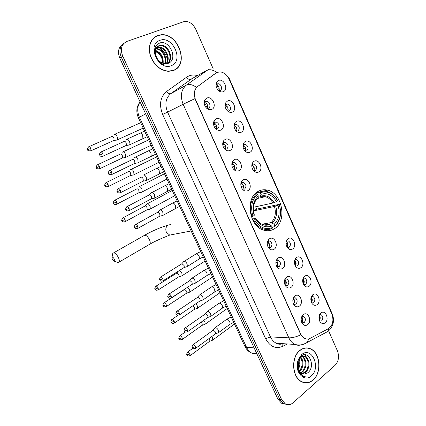 <?xml version="1.0" encoding="UTF-8"?>
<svg xmlns="http://www.w3.org/2000/svg" width="426" height="426" viewBox="0 0 426 426"><rect width="100%" height="100%" fill="white"/><g stroke="black" fill="none" stroke-linecap="round" stroke-linejoin="round"><path stroke-width="0.64" d="M257.991 191.503C244.891 198.138 249.072 226.541 263.726 230.152C267.597 231.297 271.181 230.817 274.477 228.719C287.47 221.185 282.332 193.01 267.453 190.14C264.104 189.336 260.952 189.794 257.991 191.503M220.972 130.036C218.607 130.942 216.509 130.084 214.661 127.475C213.218 124.85 213.144 122.438 214.443 120.244L216.003 118.886C221.398 115.994 226.547 127.598 220.972 130.036M215.726 128.817L217.665 128.764C219.928 126.064 219.39 123.78 216.046 121.911L214.693 122.108L213.511 123.364M230.067 150.447C227.713 151.411 225.631 150.58 223.81 147.966C222.345 145.197 222.356 142.71 223.842 140.505L225.152 139.419C230.461 136.416 235.551 147.891 230.067 150.447M224.688 149.132L226.733 149.089C228.943 146.438 228.453 144.174 225.258 142.3L223.799 142.508L222.723 143.61M239.066 170.64C236.728 171.657 234.657 170.858 232.862 168.238C231.382 165.331 231.478 162.775 233.144 160.57L234.204 159.734C239.428 156.614 244.46 167.972 239.066 170.64M233.576 169.234L235.711 169.197C237.868 166.587 237.415 164.345 234.364 162.471L232.804 162.689L231.845 163.632M247.964 190.619C245.642 191.684 243.597 190.912 241.824 188.303C240.328 185.257 240.504 182.637 242.351 180.438L243.155 179.825C248.294 176.598 253.278 187.834 247.964 190.619M242.389 189.128L244.588 189.091C246.691 186.519 246.281 184.298 243.363 182.429L241.712 182.653L240.887 183.43M274.104 249.279C271.841 250.504 269.86 249.822 268.151 247.245C266.633 243.81 267.038 241.025 269.36 238.885L269.445 238.826C274.339 235.285 279.168 246.169 274.104 249.279M268.364 247.591L270.664 247.517C272.613 245.035 272.305 242.873 269.738 241.025L267.523 241.569M282.63 268.417C280.393 269.695 278.434 269.051 276.751 266.484C275.249 263.028 275.675 260.227 278.024 258.076L278.157 257.991C282.986 254.62 287.534 265.27 282.63 268.417M276.863 266.681L279.174 266.58C281.075 264.125 280.793 261.979 278.332 260.142L276.229 260.552M291.07 287.358C288.86 288.684 286.922 288.072 285.255 285.526C283.791 282.113 284.211 279.312 286.512 277.129L286.852 276.905C291.618 273.859 295.777 284.211 291.07 287.358M284.866 279.339L286.852 276.905M285.287 285.58L287.593 285.447C289.446 283.013 289.195 280.888 286.831 279.062L285.074 279.206M299.425 306.102C297.236 307.476 295.319 306.901 293.679 304.366C292.241 300.996 292.651 298.2 294.909 295.979L295.452 295.639C300.138 292.886 303.94 302.95 299.425 306.102M293.892 304.414L295.926 304.121C297.737 301.704 297.502 299.595 295.234 297.785L293.397 297.96M307.689 324.655C305.527 326.076 303.632 325.528 302.013 323.02C300.607 319.686 301.012 316.891 303.221 314.633L303.946 314.18C308.546 311.699 312.034 321.497 307.689 324.655M301.901 322.812L304.175 322.599C305.937 320.203 305.73 318.105 303.546 316.316L301.853 316.39M211.775 109.397C209.411 110.243 207.292 109.37 205.423 106.772C204.001 104.285 203.841 101.952 204.954 99.775L206.754 98.124C212.239 95.355 217.441 107.08 211.775 109.397M206.685 108.284L208.49 108.209C211.237 107.139 209.794 101.479 206.727 101.303L205.492 101.489L204.214 102.884M232.367 112.059C230.258 112.869 228.309 112.139 226.52 109.871C224.843 107.176 224.672 104.668 225.998 102.346L227.516 101.037C232.75 98.305 237.783 109.775 232.367 112.059M227.532 111.021L229.06 110.888C231.685 109.828 230.285 104.295 227.346 104.125L226.163 104.311L225.104 105.339M241.26 132.241C239.146 133.109 237.202 132.39 235.434 130.095C233.757 127.289 233.666 124.722 235.157 122.406L236.457 121.341C241.611 118.492 246.585 129.845 241.26 132.241M236.286 131.117L237.932 130.984C240.088 128.332 239.561 126.101 236.35 124.285L235.061 124.477L234.103 125.382M250.051 152.21C247.943 153.126 246.01 152.428 244.258 150.117C242.58 147.188 242.575 144.574 244.231 142.268L245.301 141.427C250.371 138.471 255.296 149.702 250.051 152.21M244.961 151.001L246.702 150.873C248.811 148.264 248.326 146.049 245.254 144.228L243.864 144.435L243.017 145.207M258.758 171.971C256.649 172.94 254.727 172.258 252.996 169.937C251.324 166.891 251.393 164.223 253.209 161.939L254.056 161.294C259.045 158.232 263.918 169.346 258.758 171.971M253.566 170.682L255.387 170.549C257.442 167.977 256.995 165.783 254.05 163.962L252.575 164.18L251.851 164.814M292.662 248.954C290.601 250.126 288.748 249.54 287.097 247.213C285.441 243.736 285.793 240.903 288.157 238.72L288.178 238.709C292.859 235.285 297.497 245.924 292.662 248.954M287.22 247.41L289.217 247.229C291.08 244.78 290.766 242.655 288.269 240.866L286.373 241.228M300.921 267.709C298.876 268.923 297.039 268.369 295.41 266.048C293.796 262.613 294.148 259.791 296.459 257.576L296.677 257.432C301.31 254.322 305.564 264.668 300.921 267.709M295.452 266.112L297.454 265.909C299.276 263.481 298.988 261.378 296.592 259.594L294.803 259.849M309.095 286.267C307.066 287.529 305.25 287.002 303.637 284.685C302.066 281.298 302.412 278.482 304.681 276.24L305.085 275.979C309.649 273.151 313.557 283.221 309.095 286.267M303.733 284.68L305.612 284.398C307.386 281.991 307.125 279.898 304.819 278.13L303.147 278.29M317.184 304.633C315.176 305.943 313.376 305.442 311.784 303.142C310.25 299.792 310.597 296.986 312.817 294.712L313.398 294.345C317.881 291.778 321.481 301.581 317.184 304.633M311.768 302.998L313.685 302.7C315.421 300.309 315.176 298.232 312.961 296.475L311.411 296.555L313.398 294.345M325.192 322.817C323.206 324.17 321.422 323.701 319.851 321.406C318.355 318.1 318.691 315.299 320.869 312.993L321.614 312.53C326.012 310.203 329.33 319.756 325.192 322.817M319.724 321.124L321.678 320.81C323.371 318.435 323.148 316.38 321.012 314.638L319.591 314.644M223.384 91.654C221.28 92.415 219.326 91.675 217.521 89.433C215.844 86.856 215.588 84.407 216.743 82.08L218.474 80.514C223.799 77.899 228.879 89.492 223.384 91.654M218.703 90.706L220.098 90.573C222.83 89.545 221.27 83.826 218.24 83.752L217.164 83.922L216.019 85.067M215.891 73.112L217.159 72.393L220.173 71.893C224.039 72.383 227.015 74.795 229.103 79.129L331.875 314.053C333.973 320.501 332.818 325.379 328.414 328.686L310.107 338.356C308.397 339.229 306.656 339.282 304.888 338.505C303.099 337.658 301.699 336.141 300.687 333.947L195.507 99.546C193.393 93.965 194.102 89.614 197.621 86.494L216.493 72.724M216.094 84.923C218.778 85.977 219.694 87.916 218.857 90.733M319.314 315.309C320.469 317.029 320.49 318.739 319.388 320.432M311.193 297.103C312.524 298.844 312.599 300.618 311.422 302.423M302.987 278.732C304.489 280.478 304.617 282.305 303.381 284.211M294.691 260.185C296.363 261.921 296.555 263.795 295.271 265.808M286.304 241.462C288.141 243.171 288.402 245.083 287.087 247.202M251.894 164.766C254.279 166.204 254.86 168.179 253.624 170.704M243.086 145.112C245.557 146.459 246.223 148.434 245.072 151.033M234.183 125.26C236.734 126.511 237.484 128.476 236.425 131.155M225.189 105.195C227.809 106.351 228.64 108.305 227.692 111.053M206.727 101.303L204.48 102.389C207.313 103.486 208.229 105.494 207.217 108.401M301.683 316.774C303.131 318.675 303.147 320.56 301.725 322.423M293.29 298.216C294.936 300.122 295.005 302.061 293.509 304.036M284.802 279.488C286.639 281.378 286.778 283.365 285.218 285.447M276.224 260.579C278.247 262.432 278.46 264.455 276.852 266.66M267.587 241.505C269.749 243.294 270.036 245.333 268.439 247.634M241.127 183.121C243.629 184.65 244.167 186.7 242.745 189.272M232.111 163.254C234.715 164.681 235.344 166.726 234.007 169.388M223 143.179C225.689 144.499 226.414 146.533 225.173 149.286M213.783 122.89C216.557 124.099 217.377 126.123 216.243 128.956M157.673 35.438C150.447 38.894 147.96 45.561 150.208 55.439C153.871 65.077 159.963 70.381 168.499 71.355L173.483 70.482C189.458 65.05 178.654 33.106 161.268 34.74L157.673 35.438M155.16 36.94L154.058 37.525M299.771 350.465C290.729 357.212 291.986 377.676 301.784 381.845C305.767 383.65 309.542 383.043 313.11 380.029C322.104 372.718 320.277 352.462 310.346 348.713C306.683 347.201 303.158 347.786 299.771 350.465M303.892 382.612L304.76 382.596M307.854 347.983L308.685 348.33M122.64 44.261C118.369 47.392 117.427 52.036 119.812 58.192L277.864 399.082L279.765 399.412L283.455 403.576L286.352 404.354L283.455 403.576L279.765 399.412L121.25 57.143L279.765 399.412L281.682 399.742L285.383 403.923C288.045 405.243 290.612 404.86 293.088 402.778L335.102 365.274C338.649 361.36 339.431 356.573 337.44 350.907L328.659 330.975M124.088 43.159C119.802 46.296 118.854 50.955 121.25 57.143C118.854 50.955 119.802 46.296 124.088 43.159M301.533 344.767C299.324 345.534 297.124 345.422 294.93 344.432C292.348 343.191 290.319 340.992 288.849 337.839C292.289 337.919 296.299 336.902 300.868 334.777L194.9 98.646L183.148 104.269C180.033 96.084 181.093 89.705 186.332 85.141C189.171 83.768 192.547 84.518 196.461 87.405L215.561 73.288M213.122 68.666L195.795 29.325C193.154 24.053 189.469 21.385 184.746 21.311L126.937 41.397C121.527 44.102 120.111 48.995 122.699 56.088L281.682 399.742M306.981 348.074L306.134 347.888M174.314 70.109L175.283 69.337M277.864 399.082L281.543 403.236L284.43 404.008M173.185 70.594L174.223 69.933M173.403 70.301C189.213 64.928 178.526 33.313 161.316 34.927L157.758 35.619C150.602 39.043 148.141 45.646 150.373 55.417C153.994 64.954 160.032 70.205 168.478 71.169L173.403 70.301M167.54 59.491C166.071 54.656 163.414 50.667 159.553 47.526M158.781 46.945L156.507 45.523M154.776 48.511L156.763 47.265L158.674 46.945C165.496 46.631 171.209 58.213 166.412 63.74M155.33 52.728C156.076 58.463 158.962 62.079 163.999 63.581L167.935 63.421C178.776 59.986 169.564 39.277 159.734 43.026C153.994 45.949 152.998 51.253 156.747 58.942C158.69 61.924 161.135 63.927 164.079 64.944C158.573 62.271 155.66 58.197 155.33 52.728C155.186 49.123 156.464 46.753 159.175 45.603L161.097 45.284C168.834 44.927 174.346 59.134 167.434 63.57M155.437 50.374C161.076 52.563 163.648 56.898 163.153 63.373M155.357 50.912C160.464 53.138 162.897 57.233 162.657 63.208M154.707 48.798L156.283 48.585C162.381 48.292 167.966 57.845 164.931 63.735M154.649 49.086L155.687 48.99C161.614 48.708 167.136 57.771 164.516 63.682M156.161 47.68L158.073 47.355C164.708 47.052 170.411 58.101 166.071 63.767M158.568 46.024L160.49 45.704C167.95 45.358 173.568 58.772 167.264 63.607M159.894 40.353C146.331 44.565 158.616 71.509 171.3 65.641C184.33 61.184 172.69 35.097 159.894 40.353M154.047 51.035C158.637 52.568 161.539 55.998 162.753 61.328M154.175 37.685L153.142 38.388M157.838 43.931L158.802 43.862L159.106 43.654L158.168 43.718M156.177 45.529L156.704 45.316L156.331 45.332M306.134 348.069L305.282 347.957M313.041 379.88C321.944 372.643 320.139 352.6 310.314 348.883C306.683 347.387 303.195 347.967 299.84 350.614C290.889 357.302 292.14 377.548 301.837 381.675C305.772 383.459 309.51 382.862 313.041 379.88M302.114 356.216L302.14 356.221C306.816 358.096 307.37 368.458 302.353 372.052L300.788 372.984M301.741 356.349C306.156 358.585 306.432 368.495 301.603 371.967L300.442 372.707M298.674 359.224L300.074 357.414C301.672 356.003 303.371 355.689 305.176 356.477C309.862 358.362 310.416 368.783 305.394 372.399L302.199 373.756M300.868 356.328L304.414 356.413C309.1 358.293 309.654 368.703 304.633 372.313L301.837 373.607M304.547 374.017L307.694 372.835C316.273 366.594 308.594 349.32 301.086 356.147L298.173 360.369L297.47 362.995C296.927 366.706 297.561 370.05 299.372 373.032L302.721 376.089L305.282 376.744C300.703 375.333 298.093 371.733 297.449 365.955C297.79 369.646 299.217 372.18 301.73 373.559L304.547 374.017L303.291 374.023M297.449 365.955L298.173 360.274M298.919 371.461L297.987 370.077M298.988 358.703C300.527 362.265 300.261 365.827 298.184 369.395M298.583 359.411C299.643 362.451 299.414 365.503 297.902 368.559M300.58 356.999C304.063 360.231 303.61 368.458 299.435 371.642M300.192 357.313C303.158 361.956 302.801 366.584 299.111 371.19M301.368 355.928L301.752 356.056M301.645 354.608L298.184 359.72L297.38 362.782C295.314 373.298 304.888 382.191 311.268 375.945C321.401 367.75 311.555 345.678 301.645 354.608M297.982 359.043L298.647 365.838L297.987 368.389M303.051 382.372L303.914 382.436M305.282 376.744L304.691 376.69M304.925 354.778L308.003 359.485M302.652 355.199L305.016 359.336M112.331 259.365L114.29 261.218C114.855 261.021 114.866 260.302 114.322 259.056C113.114 257.15 112.315 256.75 111.926 257.863L112.331 259.365M111.985 257.522L112.799 253.332C114.29 252.245 116.138 253.587 118.332 257.352C119.328 259.509 119.552 261.095 119.003 262.123L118.226 262.602L116.596 262.027M254.535 219.795L253.502 220.226C256.058 224.71 259.365 227.617 263.433 228.959C266.479 229.87 269.381 229.678 272.129 228.373L272.315 227.59C265.441 230.184 259.514 227.585 254.535 219.795L255.776 219.017C260.211 225.871 265.489 228.192 271.602 225.977L268.657 224.22L264.85 224.891M252.229 219.007L255.845 218.389L255.776 219.017M253.353 209.113L253.981 210.769L256.612 209.15L255.627 206.775M256.612 209.15L279.195 204.363C281.788 213.298 280.356 220.487 274.892 225.918L274.695 226.701C280.441 221.025 281.943 213.506 279.2 204.15M263.918 230.21L266.282 229.502M274.695 226.701L272.118 227.138M253.502 220.226L252.884 220.349M251.351 216.781L252.943 216.238C250.275 206.945 251.814 199.629 257.554 194.299L256.75 193.708C250.701 199.267 249.088 206.924 251.91 216.669M256.75 193.708L254.732 194.197M274.892 225.918L274.179 224.31C278.993 219.443 280.271 213.043 278.024 205.092L279.195 204.363M271.602 225.977L272.315 227.59M257.554 194.299L258.284 195.939C253.246 200.726 251.883 207.233 254.189 215.465L252.943 216.238M278.024 205.092L274.472 206.477L253.981 210.769M261.942 224.22L271.229 222.564L274.179 224.31M257.341 198.521L257.89 197.824L258.284 195.939M254.189 215.465L254.29 214.874C252.416 207.712 253.571 202.137 257.767 198.149M257.927 192.488L256.244 192.738M255.973 192.967L259.391 192.131L260.201 192.722C267.15 190.481 272.975 193.207 277.672 200.896L277.683 200.689C274.978 195.838 271.394 192.786 266.926 191.551C264.317 190.912 261.809 191.109 259.391 192.131M277.672 200.896L276.501 201.626C272.283 194.852 267.097 192.43 260.925 194.357L260.201 192.722M253.427 207.249L272.949 203.016L276.501 201.626M260.925 194.357L260.291 196.721L257.975 197.408M219.374 90.754L219.134 88.571L217.462 89.359M116.516 140.149L117.315 139.824C117.773 139.068 117.682 137.96 117.054 136.501C116.138 134.797 115.222 134.078 114.301 134.339L114.024 134.568M113.572 140.58L114.093 140.346L113.896 137.939C113.236 136.709 112.57 136.182 111.91 136.368M216.392 87.224L218.171 86.387M228.16 109.519L227.985 108.63L226.238 109.439M124.951 157.689L125.681 157.359L125.42 154.153C124.509 152.46 123.588 151.725 122.651 151.938L122.337 152.199M121.985 158.174L122.486 157.934L122.294 155.618C121.634 154.393 120.968 153.855 120.297 154.01M225.327 107.256L227.026 106.468L226.611 105.882M236.957 129.68L236.739 128.476L234.95 129.291M133.311 175.065L133.966 174.724L133.711 171.641C132.805 169.958 131.879 169.207 130.926 169.378L130.574 169.66M130.313 175.603L130.803 175.358L130.612 173.126C129.957 171.907 129.291 171.364 128.604 171.486M234.199 127.065L235.796 126.341L235.551 125.984M245.642 149.648L245.403 148.12L243.608 148.919M141.592 192.275L142.172 191.934L141.922 188.963C141.022 187.291 140.095 186.524 139.126 186.657L138.738 186.95M138.572 192.866L139.041 192.621L138.849 190.47C138.205 189.266 137.529 188.707 136.837 188.798M243.017 146.65L244.471 146.001M254.226 169.426L253.981 167.551L252.208 168.329M149.792 209.32L150.309 208.99L150.059 206.125C149.164 204.464 148.232 203.681 147.247 203.777L146.826 204.081M146.752 209.975L147.204 209.73L147.018 207.659C146.374 206.456 145.697 205.891 144.989 205.95M251.777 166.018L253.017 165.474M287.523 246.574L287.406 243.315L286.059 243.869M181.327 276.016L182.104 275.686L181.859 273.21C181.023 271.644 180.097 270.803 179.069 270.686M178.739 276.857L179.112 276.618L178.925 274.829L176.865 273.002L156.065 286.118M295.601 265.366L295.553 261.777L294.387 262.246M189.128 292.321L189.874 291.986L189.629 289.6L187.573 287.257M186.556 293.2L186.907 292.966L186.726 291.24L184.655 289.382L164.085 302.822M303.584 283.956L303.616 280.052L302.662 280.43M196.86 308.477L197.568 308.142L197.329 305.841L195.758 303.813M194.299 309.393L194.629 309.169L194.448 307.503L192.898 305.762M311.481 302.348L311.598 298.147L310.884 298.418M204.523 324.49L205.199 324.159L204.959 321.939L203.788 320.267M201.972 325.448L202.286 325.224L202.105 323.622L201.04 322.205M319.356 320.357L319.5 316.055L319.058 316.225M212.116 340.363L212.76 340.033L212.521 337.893L211.69 336.599M209.576 341.359L209.874 341.141L209.693 339.591L209.012 338.558M204.512 104.748L204.437 104.471M207.893 108.39L207.664 105.946L205.598 106.905M128.806 145.165L129.626 144.813C130.095 144.036 130.015 142.923 129.387 141.469C128.455 139.728 127.502 138.988 126.533 139.243L126.213 139.51M125.819 145.623L126.368 145.367L126.187 142.944C125.51 141.688 124.823 141.15 124.126 141.331M204.613 104.695L206.679 103.736M216.834 126.714L216.717 126.229L214.656 127.172M137.364 163.046L138.109 162.684L137.87 159.462C136.943 157.737 135.99 156.976 135.005 157.189L134.643 157.476M134.344 163.552L134.882 163.296L134.696 160.964C134.03 159.718 133.338 159.164 132.63 159.313M213.953 122.182L213.676 122.006M213.682 124.988L215.71 124.057M225.849 147.151L225.673 146.299L223.442 147.284M145.841 180.746L146.507 180.384L146.267 177.285C145.351 175.571 144.393 174.798 143.392 174.964L142.992 175.272M142.795 181.316L143.312 181.055L143.131 178.814C142.465 177.573 141.773 177.014 141.054 177.125M223.219 142.513L222.942 142.316M222.771 145.005L224.656 144.158M234.758 167.402L234.534 166.156L232.314 167.114M232.58 167.711L232.484 167.061M154.239 198.282L154.83 197.925L154.59 194.938C153.679 193.239 152.716 192.445 151.699 192.568L151.262 192.893M151.166 198.91L151.661 198.649L151.48 196.492C150.82 195.257 150.128 194.687 149.393 194.773M232.378 162.641L232.101 162.423M231.813 164.793L233.491 164.053M243.55 187.461L243.305 185.8L241.132 186.721M241.35 187.339L241.26 186.689M162.125 215.641L163.073 215.3L162.833 212.425C161.928 210.737 160.959 209.927 159.926 210.007L159.452 210.343M159.462 216.339L159.931 216.078L159.755 214.001C159.095 212.776 158.397 212.191 157.657 212.244M240.807 184.357L242.213 183.744M269.243 246.43L269.062 243.518L267.251 244.258M186.492 266.825L187.333 266.468L187.099 263.902C186.21 262.246 185.23 261.399 184.154 261.351L183.574 261.708M183.878 267.656L184.282 267.4L184.107 265.547L181.982 263.699L160.788 276.921M267.469 241.739L267.778 241.611M277.582 265.664L277.464 262.357L275.84 263.012M194.464 283.572L195.273 283.215L195.039 280.745C194.155 279.099 193.17 278.237 192.083 278.151L191.466 278.508M191.865 284.446L192.248 284.195L192.073 282.411L189.937 280.526L168.989 294.094M285.825 284.69L285.787 281L284.382 281.559M202.361 300.165L203.138 299.808L202.904 297.428C202.025 295.793 201.035 294.914 199.932 294.792L199.283 295.154M199.778 301.081L200.135 300.836L199.964 299.116L197.818 297.204L177.115 311.102M293.967 303.504L294.025 299.457L292.87 299.909M210.188 316.609L210.929 316.252L210.694 313.957C209.826 312.338 208.831 311.443 207.718 311.284L207.031 311.64M207.616 317.567L207.957 317.327L207.781 315.666L205.63 313.728L185.161 327.951M302.018 322.104L302.178 317.727L301.304 318.057M217.947 332.903L218.65 332.552L218.416 330.336C217.553 328.728 216.552 327.823 215.428 327.626L214.709 327.977M215.386 333.899L215.705 333.664L215.529 332.067L213.373 330.097L193.132 344.639M197.621 86.494L197.297 86.664M192.531 78.315L170.751 93.661L186.332 85.141L208.527 69.438M216.85 72.532C212.979 69.726 209.581 69.039 206.663 70.482L190.704 79.343C189.341 79.832 187.983 79.119 186.625 77.202C189.826 75.019 193.431 74.481 197.451 75.588M332.269 315.064L332.035 313.467L228.89 77.639L228.389 77.718M287.326 343.958L282.731 346.349C275.707 349.261 270.009 346.711 265.638 338.707L270.446 336.907L288.849 337.839L183.148 104.269L167.583 112.123L270.446 336.907C271.879 339.948 273.865 342.073 276.405 343.271C278.487 344.197 280.59 344.33 282.704 343.67M308.797 338.867L307.178 342.451L303.685 344.208M329.154 328.222L327.498 331.652L324.17 333.425M265.638 338.707L162.657 114.44C158.882 104.626 160.213 96.952 166.646 91.425L186.625 77.202M122.699 56.088L119.812 58.192M166.646 91.425C168.046 93.374 169.415 94.119 170.751 93.661C165.618 98.108 164.564 104.264 167.583 112.123L162.657 114.44M282.885 343.681L282.731 346.349M270.515 230.439L270.073 229.449M280.484 343.526L280.484 344.208M140.074 101.883C137.188 106.362 136.959 111.474 139.393 117.214L145.644 113.902M138.407 117.837L139.393 117.214L246.547 347.307L254.125 347.877M244.934 346.413L246.547 347.307C247.9 350.135 249.774 352.132 252.176 353.298L257.006 354.097M172.972 234.465L169.692 235.099L166.38 232.223C165.251 229.161 165.836 226.792 168.137 225.104L170.443 224.603M148.962 244.705L149.861 244.183C150.479 243.139 150.319 241.569 149.377 239.471C147.263 235.828 145.394 234.577 143.775 235.722L113.646 252.847M269.764 224.577C264.408 226.424 259.78 224.385 255.882 218.469C257.831 221.605 260.084 223.623 262.64 224.502C264.727 225.114 266.735 225.019 268.657 224.22M272.336 222.92C276.506 218.629 277.635 213.005 275.728 206.056M257.89 197.824C253.545 202.057 252.352 207.755 254.301 214.928M271.229 222.564C275.191 218.458 276.272 213.096 274.472 206.477M274.206 202.59C270.478 196.732 265.92 194.613 260.52 196.237M272.949 203.016C270.963 199.666 268.396 197.552 265.249 196.674L260.073 196.892M90.738 148.323C89.907 146.848 89.183 146.358 88.571 146.858C87.314 148.685 87.01 149.664 87.676 149.782L90.738 148.323L91.01 150.756L114.093 140.346M90.493 150.98L91.01 150.756C88.635 151.001 87.522 150.676 87.676 149.782M99.45 166.374C98.603 164.883 97.868 164.388 97.245 164.889C96.02 166.726 95.733 167.69 96.377 167.785L99.45 166.374L99.716 168.717L122.486 157.934M99.215 168.946L99.716 168.717C97.336 169 96.228 168.685 96.377 167.785M108.082 184.25C107.219 182.743 106.468 182.237 105.84 182.743C104.647 184.586 104.37 185.544 104.998 185.608L108.082 184.25L108.337 186.508L130.803 175.358M107.853 186.737L108.337 186.508C105.275 187.365 105.536 185.976 104.998 185.608M116.623 201.956C115.744 200.433 114.988 199.922 114.349 200.422C113.188 202.275 112.922 203.223 113.54 203.266L116.623 201.956L116.878 204.134L139.041 192.621M116.41 204.363L116.878 204.134C113.774 205.012 114.136 203.671 113.54 203.266M125.09 219.496C124.195 217.952 123.423 217.436 122.779 217.936C121.65 219.795 121.394 220.737 121.996 220.759L125.09 219.496L125.335 221.589L147.204 209.73M124.887 221.824L125.335 221.589C122.267 222.51 122.581 221.163 121.996 220.759M158.014 290.042L158.381 289.818C155.389 290.873 155.671 289.547 155.043 289.089L158.153 288.013C157.199 286.405 156.385 285.846 155.708 286.341C154.776 288.061 154.553 288.982 155.043 289.089L155.021 289.046M179.112 276.618L158.381 289.818L158.153 288.013M166.103 306.704L166.454 306.48C162.801 307.471 163.834 306.049 163.11 305.777L166.225 304.744C165.261 303.12 164.436 302.551 163.749 303.04C162.844 304.771 162.631 305.682 163.11 305.777L163.089 305.73M186.907 292.966L166.454 306.48L166.225 304.744M174.117 323.217L174.452 322.999C171.486 324.106 171.769 322.807 171.108 322.312L174.229 321.321C173.249 319.681 172.408 319.106 171.715 319.585C170.842 321.316 170.634 322.226 171.108 322.312L171.082 322.258M194.629 309.169L174.452 322.999L174.229 321.321M182.062 339.575L182.371 339.357C179.399 340.496 179.703 339.192 179.026 338.691L182.152 337.743C181.156 336.093 180.31 335.502 179.612 335.976C178.76 337.717 178.569 338.617 179.026 338.691L179 338.633M202.286 325.224L182.371 339.357L182.152 337.743M189.927 355.785L190.225 355.577C186.641 356.647 187.775 355.375 186.876 354.922L190.007 354.017C189 352.35 188.138 351.748 187.435 352.217C186.609 353.979 186.428 354.885 186.876 354.922L186.844 354.858M209.874 341.141L190.225 355.577L190.007 354.017M102.836 153.674C101.974 152.151 101.218 151.651 100.568 152.183C99.306 154.058 99.008 155.048 99.673 155.155L102.836 153.674L103.092 156.124L126.368 145.367M142.13 139.025L142.918 138.658L142.635 135.159C141.501 133.258 140.468 132.688 139.542 133.434L126.985 139.158M102.544 156.363L103.092 156.124C99.977 156.96 100.201 155.527 99.673 155.155M111.676 172.083C110.792 170.544 110.025 170.038 109.365 170.57C108.145 172.455 107.858 173.435 108.502 173.51L111.676 172.083L111.926 174.442L134.882 163.296M150.458 156.677L151.214 156.305L150.937 152.929C149.776 151.006 148.727 150.421 147.79 151.177L135.388 157.119M111.394 174.687L111.926 174.442C109.519 174.772 108.38 174.463 108.502 173.51M120.159 192.829L120.67 192.584C117.587 193.5 117.81 192.099 117.251 191.689L120.425 190.315C119.53 188.755 118.747 188.239 118.082 188.777C116.889 190.651 116.612 191.62 117.251 191.689L117.241 191.673M158.706 174.165L159.441 173.792L159.159 170.533C157.977 168.584 156.906 167.988 155.959 168.755L143.711 174.91M143.312 181.055L120.67 192.584L120.425 190.315M128.838 210.801L129.334 210.55C126.245 211.498 126.479 210.103 125.91 209.688L129.089 208.367C128.178 206.786 127.385 206.264 126.708 206.802C125.553 208.671 125.287 209.629 125.91 209.688L125.899 209.667M166.885 191.487L167.583 191.114L167.306 187.972C166.097 185.997 165.011 185.39 164.047 186.162L151.954 192.525M151.661 198.649L129.334 210.55L129.089 208.367M137.438 228.592L137.907 228.341C134.829 229.332 135.079 227.947 134.483 227.516L137.673 226.243C136.746 224.646 135.937 224.113 135.255 224.651C134.137 226.536 133.881 227.495 134.483 227.516L134.472 227.489M174.985 208.649L175.656 208.277L175.374 205.247C174.143 203.245 173.041 202.632 172.067 203.404L160.112 209.981M159.931 216.078L137.907 228.341L137.673 226.243M162.743 280.963L163.147 280.718C160.101 281.804 160.362 280.452 159.718 279.967L162.924 278.844C161.949 277.198 161.108 276.639 160.4 277.166C159.446 278.923 159.223 279.855 159.718 279.967L159.697 279.925M198.841 259.205L199.416 258.843L199.134 256.122C197.834 254.045 196.684 253.395 195.678 254.162L184.144 261.356M184.282 267.4L163.147 280.718L162.924 278.844M171.018 298.088L171.401 297.849C167.679 298.871 168.701 297.412 167.972 297.119L171.183 296.043C170.192 294.382 169.335 293.812 168.621 294.334C167.7 296.091 167.482 297.023 167.972 297.119L167.945 297.071M206.647 275.75L207.19 275.393L206.908 272.768C205.588 270.67 204.421 270.004 203.41 270.771L192.004 278.162M192.248 284.195L171.401 297.849L171.183 296.043M179.213 315.054L179.58 314.819C175.895 315.868 177.024 314.548 176.146 314.111L179.357 313.083C178.356 311.401 177.488 310.82 176.763 311.337C175.874 313.105 175.666 314.026 176.146 314.111L176.114 314.058M214.379 292.151L214.896 291.799L214.613 289.259C213.266 287.14 212.084 286.458 211.067 287.225L199.794 294.808M200.135 300.836L179.58 314.819L179.357 313.083M187.333 331.859L187.674 331.63C184.655 332.797 184.937 331.471 184.24 330.943L187.461 329.958C186.439 328.265 185.566 327.669 184.831 328.18C183.968 329.948 183.771 330.869 184.24 330.943L184.208 330.88M222.047 308.397L222.526 308.057L222.25 305.607C220.881 303.461 219.683 302.769 218.655 303.525L207.51 311.305M207.957 317.327L187.674 331.63L187.461 329.958M195.38 348.511L195.699 348.287C192.051 349.395 193.18 348.095 192.259 347.616L195.486 346.673C194.453 344.964 193.564 344.362 192.824 344.863C191.988 346.636 191.801 347.552 192.259 347.616L192.227 347.547M229.641 324.505L230.093 324.17L229.811 321.806C228.427 319.638 227.212 318.93 226.174 319.681L215.157 327.653M215.705 333.664L195.699 348.287L195.486 346.673M213.761 122.922L214.443 120.244M223.016 143.157L223.842 140.505M234.364 162.471L232.181 163.179L233.144 160.57M241.233 183.015L242.351 180.438M267.826 241.313L269.36 238.885M204.416 102.474L204.954 99.775M225.253 105.094L225.998 102.346M234.284 125.122L235.157 122.406M245.254 144.228L243.219 144.946L244.231 142.268M254.05 163.962L252.059 164.574L253.209 161.939M216.131 84.859L216.743 82.08M216.163 84.811L218.24 83.752M319.622 314.628L321.012 314.638M311.491 296.517L312.961 296.475M303.264 278.226L304.819 278.13M294.952 259.753L296.592 259.594M286.41 241.121L288.269 240.866M234.289 125.116L236.35 124.285M225.269 105.073L227.346 104.125M302.045 316.3L303.546 316.316M293.636 297.827L295.234 297.785M285.138 279.168L286.831 279.062M276.543 260.329L278.332 260.142M267.858 241.292L269.738 241.025M241.238 183.01L243.363 182.429M223.032 143.136L225.258 142.3M213.793 122.874L216.046 121.911M319.622 314.574L321.614 312.53M303.211 278.258L305.085 275.979M294.92 259.775L296.677 257.432M286.533 241.111L288.178 238.709M301.938 316.348L303.946 314.18M293.551 297.87L295.452 295.639M276.495 260.355L278.157 257.991M255.994 192.951L259.466 192.099M263.066 191.215L267.453 190.14M282.667 343.665C280.281 344.512 278.194 344.378 276.405 343.271L294.93 344.432C299.419 345.566 303.504 344.906 307.178 342.451L327.498 331.652L329.346 330.113C333.574 325.464 334.559 320.107 332.296 314.042M285.383 403.923L281.543 403.236M269.078 230.69L268.636 229.689M160.969 34.948L161.268 34.74M140.053 101.91C136.437 106.612 135.883 111.91 138.397 117.81L245.062 346.689C246.638 349.863 249.013 352.068 252.176 353.298L256.825 353.702M155.687 48.99L156.283 48.585M158.073 47.355L158.674 46.945M160.49 45.704L161.097 45.284M168.185 71.344L168.478 71.169M304.414 356.413L305.176 356.477M298.168 360.369L298.184 359.72M301.331 381.605L301.837 381.675M167.929 225.232C160.565 227.324 152.812 230.647 144.675 235.205M114.29 261.218L118.226 262.602M191.13 230.967L169.692 235.099C166.507 236.398 156.225 240.376 149.861 244.183L119.003 262.123M261.553 229.279L263.433 228.959M260.291 196.721L265.249 196.674L257.347 198.516M143.205 128.125L117.315 139.824M113.998 140.447L117.177 139.973M140.681 122.715L114.748 134.254M89.071 146.635L111.708 136.544M151.187 145.255L125.681 157.359M122.395 158.035L125.542 157.503M148.685 139.888L123.045 151.869M97.735 164.66L120.068 154.196M159.095 162.231L133.966 174.724M130.713 175.464L133.833 174.868M156.614 156.901L131.261 169.324M106.308 182.509L128.348 171.689M166.939 179.053L142.172 191.934M138.951 192.728L142.05 192.078M164.468 173.755L139.398 186.615M114.802 200.193L136.554 189.011M174.708 195.731L150.309 208.99M147.119 209.832L150.186 209.134M172.253 190.454L147.455 203.745M144.611 206.296L146.725 204.256M123.21 217.707L144.686 206.173M205.124 261L182.104 275.686M179.032 276.714L181.993 275.814M176.673 273.055L178.356 271.186M212.569 276.959L189.874 291.986M186.833 293.056L189.767 292.114M184.421 289.446L184.671 289.158M219.944 292.79L197.568 308.142M194.56 309.26L197.467 308.27M172.035 319.367L177.999 315.315M227.255 308.477L205.199 324.159M202.217 325.315L205.098 324.282M179.91 335.763L185.321 331.96M234.502 324.037L212.76 340.033M209.805 341.226L212.665 340.156M187.717 352.009L192.808 348.298M140.308 133.077L144.584 131.091M147.194 136.693L129.626 144.813M126.266 145.479L129.483 144.968M101.1 151.938L123.897 141.528M148.53 150.815L152.833 148.791M155.426 154.345L138.109 162.684M134.781 163.408L137.965 162.839M109.881 170.325L132.369 159.526M156.672 168.382L161.007 166.326M163.573 171.838L146.507 180.384M143.211 181.167L146.368 180.539M118.577 188.526L140.766 177.349M164.74 185.789L169.101 183.691M171.651 189.171L154.83 197.925M151.565 198.756L154.697 198.074M149.004 195.14L151.15 193.079M127.182 206.551L149.079 195.001M172.727 203.032L177.115 200.896M179.655 206.344L163.073 215.3M159.841 216.184L162.94 215.45M157.242 212.622L159.351 210.529M135.708 224.401L157.316 212.489M196.253 253.805L200.721 251.542M203.234 256.937L199.416 258.843L187.333 266.468M184.197 267.507L187.216 266.612M181.79 263.753L183.478 261.883M203.953 270.414L208.442 268.114M210.955 273.497L207.19 275.393L195.273 283.215M192.163 284.296L195.156 283.354M189.703 280.59L191.375 278.679M211.578 286.874L216.094 284.531M218.602 289.914L214.896 291.799L203.138 299.808M200.06 300.937L203.026 299.947M197.547 297.273L199.198 295.319M219.14 303.184L223.677 300.799M226.185 306.177L222.526 308.057L210.929 316.252M207.883 317.423L210.822 316.385M205.316 313.808L206.951 311.8M226.632 319.351L231.185 316.917M233.698 322.301L230.093 324.17L218.65 332.552M215.631 333.76L218.543 332.679M213.016 330.182L214.629 328.132"/></g></svg>
